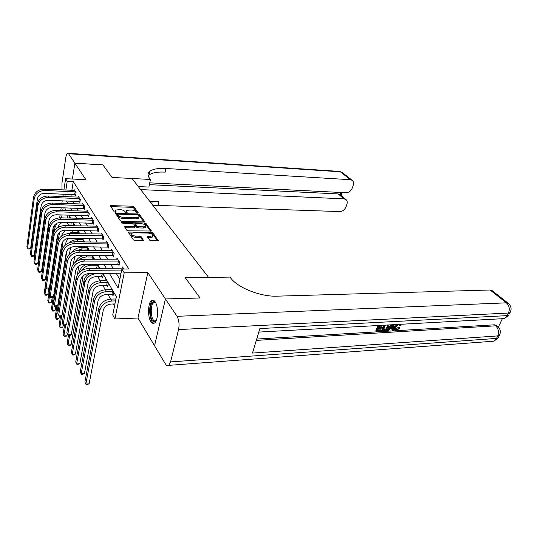 <?xml version="1.0" encoding="UTF-8"?>
<svg xmlns="http://www.w3.org/2000/svg" width="538" height="538" viewBox="0 0 538 538"><rect width="100%" height="100%" fill="white"/><g stroke="black" fill="none" stroke-linecap="round" stroke-linejoin="round"><path stroke-width="0.81" d="M137.62 213.048L138.152 212.678L133.834 206.767L132.267 206.182L110.27 205.624L114.318 211.965L115.979 212.275L115.596 210.069L119.86 209.598C122.247 209.78 123.942 210.419 124.944 211.521L125.495 212.302L127.136 212.611L126.719 210.405L130.882 209.948C133.242 210.123 134.93 210.761 135.946 211.858L137.62 213.048M155.22 301.966C154.063 300.244 152.873 299.767 151.642 300.52C147.97 302.517 147.432 316.452 150.808 321.462C151.985 323.311 153.222 323.829 154.52 323.015C158.179 320.998 158.663 306.774 155.22 301.966M149.604 240.123L151.292 240.775L158.246 240.674L152.927 232.893L151.265 232.261L128.353 232.066L133.384 239.935L135.085 240.594L143.518 240.499L141.326 236.861L139.645 236.216L135.872 236.162C132.328 235.691 130.875 234.729 131.501 233.297L133.558 232.819L148.152 233.055C151.662 233.539 153.108 234.494 152.496 235.92L147.378 236.505L149.604 240.123M149.759 182.846L346.075 192.739C348.96 192.57 351.065 190.916 352.397 187.789L353.251 185.227C353.89 183.075 353.54 181.441 352.195 180.331L350.393 179.705L340.399 171.817L68.575 153.74L74.863 163.175L102.879 164.877L74.883 163.202L85.892 179.705L65.616 178.683L67.223 181.266L73.269 181.562L128.864 269.007L121.877 269.061L124.211 272.82L114.924 318.967L112.724 315.012L116.363 296.727L102.792 273.398M165.455 298.98L154.561 345.773L165.415 363.93C166.498 365.665 167.614 366.143 168.764 365.356L170.58 361.913L178.562 329.572C179.537 324.407 179.019 319.982 177.015 316.31L165.455 298.98L200.069 297.985L185.28 277.729L200.035 297.944L165.428 298.94L147.836 272.571L124.211 272.82M177.015 316.31L506.386 302.847L490.111 289.995L277.124 296.162C261.078 296.895 238.388 288.072 230.97 278.388L229.921 277.097L185.28 277.729L208.589 277.4L132.052 178.495L112.052 177.439L150.458 179.463L149.752 178.596C147.486 175.697 147.486 173.283 149.752 171.36C152.859 169.033 158.266 168.078 165.96 168.488L350.393 179.705M102.899 164.897L112.052 177.439L102.879 164.877M143.727 221.912L144.493 221.353L139.524 214.561L137.936 213.956L115.657 213.505L120.317 220.768L121.951 221.394L143.727 221.912M146.101 223.552L151.218 231.031L128.387 230.802L126.719 230.163L124.661 226.666L135.172 226.505L133.807 224.09L132.166 223.472L122.866 223.263L121.749 222.544L144.473 222.934L146.101 223.552L145.859 224.716L150.579 231.192M154.567 345.726L165.428 298.94M74.883 163.202L72.401 179.026L74.863 163.175M73.269 181.562L71.89 190.331M71.238 194.44L70.855 196.874M72.368 201.151L73.982 203.801M76.638 208.186L78.34 210.99M81.043 215.442L82.839 218.401M85.582 222.92L87.486 226.054M90.27 230.641L92.274 233.949M95.105 238.61L97.23 242.107M100.102 246.841L102.348 250.54M105.266 255.355L107.634 259.262M110.606 264.151L113.114 268.28M116.127 273.257L119.826 279.343M75.078 194.662L75.623 195.536L76.073 192.718L74.076 189.524L73.935 190.418M79.308 201.461L79.866 202.369L80.337 199.517L78.272 196.229L78.124 197.15M83.666 208.475L84.244 209.403L84.722 206.525L82.603 203.135L82.442 204.09M88.151 215.698L88.75 216.659L89.247 213.747L87.062 210.257L86.894 211.246M92.785 223.149L93.397 224.144L93.915 221.199L91.655 217.594L91.48 218.623M97.56 230.842L98.198 231.865L98.73 228.885L96.396 225.166L96.215 226.229M102.496 238.778L103.148 239.834L103.699 236.828L101.292 232.981L101.097 234.084M107.587 246.976L108.266 248.065L108.837 245.025L106.349 241.058L106.141 242.194M112.852 255.442L113.552 256.572L114.143 253.499L111.574 249.397L111.346 250.58M118.293 264.198L119.019 265.368L119.631 262.255L116.975 258.018L116.733 259.249M122.301 268.213L122.556 266.935L123.881 269.04M67.048 222.51L68.46 224.998M71.487 230.318L72.59 232.248M76.08 238.381L76.84 239.726M80.821 246.713L81.225 247.426M97.855 276.646L100.189 280.755M102.866 285.456L105.327 289.78M108.044 294.555L110.64 299.115M113.404 303.97L114.527 305.947M67.983 215.086L67.526 218.018M70.841 222.591L71.184 223.183L71.278 222.604M69.537 218.065L69.684 217.137L70.236 218.085M73.585 225.106L73.746 224.124L74.715 225.792M77.761 232.335L77.929 231.32L79.342 233.754M82.058 239.78L82.233 238.737L84.123 241.979M86.483 247.46L86.611 246.754M88.79 250.479L86.894 246.754M93.289 259.282L93.498 258.119L91.884 255.335M97.916 268.395L98.293 266.371L97.042 264.212M102.038 276.673L102.691 277.803L103.235 274.884L102.375 273.398M107.102 285.463L107.782 286.626L108.346 283.674L105.872 279.417L105.636 280.668M112.341 294.542L113.041 295.745L113.626 292.766L111.07 288.361L110.815 289.659M147.836 272.571L137.977 318.025L154.534 345.726M137.977 318.025L114.924 318.967M109.355 273.324L118.098 288.032L121.877 269.061M66.349 200.93L67.929 203.593M70.539 207.991L72.213 210.809M74.863 215.274L76.631 218.246M79.328 222.779L81.198 225.926M83.935 230.533L85.905 233.855M88.689 238.536L90.774 242.046M93.599 246.801L95.804 250.513M98.676 255.348L101.003 259.269M103.921 264.185L106.389 268.327M67.223 181.266L65.865 190.069M65.233 194.198L64.856 196.639M59.644 217.836L60.095 214.87M60.767 210.466L61.191 207.695M61.85 203.384L62.247 200.782M62.885 196.558L63.262 194.117M63.887 189.988L65.616 178.683M63.148 207.755L62.724 210.519M62.045 214.924L61.594 217.87M99.873 268.381L97.452 264.212M94.58 259.276L92.287 255.335M89.463 250.486L87.297 246.76M84.52 241.986L82.469 238.455M79.732 233.761L77.795 230.425M75.105 225.805L73.269 222.645M70.619 218.092L68.884 215.113M66.275 210.627L64.634 207.803M126.524 211.427L126.369 212.698M115.401 211.118L115.246 212.376M137.338 213.021L133.606 207.903L132.045 207.312L110.66 206.605M138.777 217.224L138.596 218.341L136.235 218.858L123.263 218.522C120.828 218.347 119.106 217.695 118.098 216.558L117.526 215.718L117.735 214.528L116.04 214.494M143.814 221.912L139.295 215.704L138.38 215.207M138.333 215.139L137.217 214.716L118.32 214.178L117.748 214.554L118.32 215.395C119.328 216.525 121.05 217.177 123.484 217.359L136.464 217.702L138.824 217.191L138.932 215.967L138.333 215.139M135.011 227.325L134.184 227.856L125.024 227.682M133.545 223.862L135.435 223.902M143.633 224.084L144.231 224.097L144.473 222.934M143.626 226.861L145.59 226.424C146.161 225.066 144.742 224.151 141.333 223.68L135.542 223.734L136.921 226.135L138.569 226.76L143.626 226.861L143.384 228.031L145.347 227.594L145.542 226.653M135.475 224.084L135.267 225.301L135.502 224.131M143.384 228.031L138.327 227.937L136.686 227.312L135.267 225.301M145.859 224.716L144.231 224.097M152.456 236.101L152.241 237.103L147.748 237.527M131.299 234.319L131.265 234.487C130.633 235.933 132.086 236.888 135.63 237.359L135.872 236.162M142.913 240.674L141.077 238.058L139.396 237.413L135.63 237.359M131.77 233.129L128.71 233.089M157.607 240.842L152.671 234.07L150.371 233.425M62.664 222.409C60.101 223.344 58.575 225.005 58.077 227.379M48.776 288.388L47.869 294.333L46.584 295.18L45.421 295.207L44.957 294.4L45.959 287.743M47.869 294.333L44.957 294.4L44.257 292.86L54.425 225.214M54.533 230.768L55.051 227.332L56.927 223.209M74.614 190.385L44.136 189.134L44.896 190.486L75.528 191.844M75.744 194.79L44.493 193.364C40.619 193.559 38.252 195.388 37.391 198.845L30.666 248.085L29.348 249.027L28.117 249.027L27.586 248.065L34.224 198.73C35.508 193.525 39.066 190.775 44.896 190.486M30.666 248.085L27.586 248.065L26.9 246.592L33.497 197.352C34.775 192.153 38.326 189.416 44.136 189.134M74.681 194.581L75.132 191.763M74.284 225.052L68.575 224.998L68.965 225.678M65.152 230.203L61.991 234.581L61.789 235.893M52.179 297.581L51.473 302.148L50.168 303.002L48.992 303.035L48.528 302.235L49.557 295.517M51.473 302.148L48.528 302.235L47.801 300.648L57.983 234.171M58.03 240.419L59.745 232.053M64.876 225.597L68.575 224.998M78.481 232.275L72.704 232.255L73.511 233.667M68.077 238.408L66.026 241.986L65.582 244.803M55.723 306.734L55.179 310.191L53.854 311.045L52.663 311.085L52.199 310.291L63.06 241.32M55.179 310.191L52.199 310.291L51.453 308.657L53.302 296.841M67.048 233.741L72.704 232.255M74.049 241.878L77.822 241.246L83.773 241.38M82.805 239.719L76.961 239.726L77.822 241.246M71.198 247.198L70.189 249.619L69.449 254.171M59.375 316.088L58.992 318.462L57.64 319.316L56.436 319.364L55.972 318.577L66.84 250.93M58.992 318.462L55.972 318.577L55.212 316.902L56.907 306.27M69.288 242.665C71.514 240.728 74.069 239.746 76.961 239.726M83.249 241.972L83.363 241.3M78.83 197.116L47.976 195.98L48.756 197.379L79.772 198.616M79.994 201.595L48.339 200.284C44.412 200.499 42.011 202.355 41.13 205.852L34.19 255.597L32.845 256.545L31.601 256.545L31.07 255.59L37.922 205.745C39.24 200.479 42.852 197.695 48.756 197.379M34.19 255.597L31.07 255.59L30.363 254.071L37.169 204.326C38.487 199.073 42.085 196.289 47.976 195.98M78.904 201.387L79.368 198.542M83.175 204.05L51.93 203.041L52.737 204.48L84.143 205.597M84.372 208.609L52.307 207.412C48.326 207.648 45.891 209.538 44.984 213.075L37.815 263.331L36.45 264.279L35.185 264.286L34.654 263.338L41.735 212.981C43.087 207.661 46.752 204.823 52.737 204.48M37.815 263.331L34.654 263.338L33.928 261.771L40.962 211.515C42.307 206.202 45.965 203.377 51.93 203.041M83.255 208.394L83.733 205.516M87.654 211.199L56.006 210.324L56.84 211.804L88.649 212.792M88.891 215.846L56.396 214.77C52.368 215.025 49.886 216.942 48.965 220.519L41.554 271.293L40.162 272.255L38.884 272.268L38.353 271.327L45.669 220.446C47.055 215.059 50.78 212.18 56.84 211.804M41.554 271.293L38.353 271.327L37.606 269.706L44.876 218.932C46.255 213.559 49.967 210.688 56.006 210.324M87.741 215.624L88.239 212.712M76.329 250.621L82.233 248.993L88.259 249.101M87.264 247.386L81.346 247.426L82.233 248.993M74.762 256.431L73.37 264.111M63.242 325.026L62.919 326.976L61.54 327.837L60.323 327.891L59.866 327.111L61.809 315.241M62.919 326.976L59.866 327.111L59.079 325.389L60.612 316.008M71.964 252.241C74.305 249.155 77.432 247.547 81.346 247.426M87.593 250.479L87.849 249.02M92.267 218.569L60.216 217.836L61.076 219.363L93.296 220.217M93.545 223.297L60.612 222.362C56.53 222.645 54.015 224.588 53.067 228.206L45.407 279.511L43.988 280.473L42.69 280.493L42.166 279.558L49.731 228.146C51.15 222.698 54.93 219.773 61.076 219.363M45.407 279.511L42.166 279.558L41.392 277.89L48.904 226.585C50.323 221.152 54.089 218.233 60.216 217.836M92.368 223.075L92.879 220.136M156.269 320.567L154.171 321.764C149.147 321.415 149.006 300.749 154.036 301.704L155.684 302.78M155.738 302.887L154.729 302.423L153.686 302.706C149.813 304.77 150.822 320.803 154.857 320.991L156.316 320.453M153.37 300.271L152.752 300.56C147.984 303.096 149.154 322.787 154.117 323.244M150.458 179.463L148.892 187.069L138.3 186.565M140.633 189.591L344.044 198.858L345.927 199.504C347.198 200.573 347.521 202.133 346.909 204.178L346.075 206.679C344.771 209.739 342.693 211.373 339.828 211.575L152.745 205.234M150.331 202.113L158.858 201.636L149.692 201.286M68.575 153.74L67.539 153.249C66.779 153.666 66.208 155.045 65.831 157.385L61.937 183.202L62.005 189.907M149.389 184.655L338.146 193.936L340.198 194.736L340.937 192.483M148.219 175.852L148.992 175.079C152.099 172.718 157.499 171.736 165.179 172.133L165.96 168.488M395.686 328.92L398.584 327.245L399.963 327.998L396.607 330.319L395.228 330.023L395.127 327.07L394.522 326.485L395.686 324.569M395.228 330.023L394.63 329.431L394.522 326.485M400.756 324.286L400.864 325.369L399.922 325.618L399.297 324.367M393.608 324.676L393.46 330.426L392.545 330.48L392.646 328.503L390.016 328.651L388.51 330.722L387.589 330.776L386.99 330.177L390.998 324.824M392.545 330.48L391.94 329.888L392.007 328.536M379.579 325.49L378.792 327.548L382.094 327.36L381.798 328.126L378.496 328.315L377.609 330.621L381.308 330.399L381.012 331.166L376.425 331.442L375.827 330.836L377.864 325.544M379.041 326.902L381.496 326.768L382.094 327.36M377.858 329.969L380.716 329.807L381.308 330.399M256.72 339.054L494.476 324.811L496.715 325.503M498.437 327.01L502.223 318.92M388.813 324.945L388.631 327.454C387.811 329.565 386.418 330.729 384.448 330.964L382.215 331.092L381.624 330.5L383.668 325.228M490.111 289.995L492.216 290.661M508.531 303.519L506.386 302.847C509.251 305.631 509.95 309.027 508.491 313.042L507.28 315.624L259.894 328.57L252.47 353.069L497.731 335.92L496.554 338.415L493.864 341.186L491.086 341.395M376.425 331.442L378.712 325.497M382.215 331.092L384.515 325.181M385.383 325.174L383.392 330.278L386.331 329.653L387.764 327.487L387.764 325.268M383.648 329.633L385.733 329.054L387.158 326.896L387.441 325.134M384.677 330.204L384.085 329.606M386.331 329.653L385.733 329.054M387.764 327.487L387.158 326.896M387.589 330.776L392.088 324.764M391.926 326.008L390.575 327.877L392.679 327.756L392.834 324.764L391.926 326.008M391.052 327.225L392.081 327.165L392.148 325.746M392.679 327.756L392.081 327.165M398.49 324.414L395.988 327.017L395.955 329.33L396.829 329.572L396.224 328.98M396.829 329.572L399.189 327.83L398.584 327.245M399.922 325.618L399.653 324.522M395.127 327.07L396.99 324.495M399.189 327.83L399.963 327.998M78.709 260.231C81.036 258.126 83.726 257.05 86.786 256.982L92.886 257.063M91.689 255.335L85.865 255.368L86.786 256.982M78.837 265.954L77.317 274.878M67.29 333.809L66.961 335.746L65.562 336.606L64.325 336.667L63.867 335.9L65.649 325.295M66.961 335.746L63.867 335.9L63.06 334.125L64.466 325.705M75.293 262.208C77.364 257.951 80.888 255.671 85.865 255.368M92.059 259.282L92.469 256.982M97.936 268.314L88.797 268.462M81.601 270.54C84.015 267.191 87.311 265.422 91.48 265.227L97.654 265.274M83.121 275.913L71.124 344.777L69.698 345.645L68.447 345.712L67.996 344.959L69.597 335.645M71.124 344.777L67.996 344.959L67.163 343.123L68.427 335.705M79.274 272.369L79.281 272.302C80.122 268.583 82.57 265.9 86.631 264.259M96.706 268.085L97.23 265.2M102.872 276.821L95.791 276.673C91.742 277.077 89.2 279.054 88.165 282.605L75.414 354.091L73.962 354.959L72.697 355.033L72.247 354.293L84.863 282.658C86.416 277.319 90.236 274.346 96.322 273.741L102.583 273.755M75.414 354.091L72.247 354.293L71.386 352.403L83.921 280.903C84.567 277.816 86.47 275.362 89.638 273.539M101.608 276.599L102.153 273.681M107.977 285.617L100.774 285.49C96.672 285.927 94.089 287.938 93.027 291.529L79.846 363.695L77.082 364.65L76.638 363.917L89.685 291.603C91.278 286.203 95.159 283.183 101.332 282.531L107.667 282.511M106.544 280.574L100.317 280.749L101.332 282.531M79.846 363.695L76.638 363.917L75.744 361.966L88.709 289.787C90.29 284.407 94.163 281.394 100.317 280.749M106.672 285.382L107.23 282.437M113.242 294.696L105.932 294.609C101.769 295.073 99.147 297.124 98.057 300.749L84.412 373.601L81.601 374.569L81.164 373.849L94.668 300.843C96.302 295.389 100.243 292.309 106.504 291.616L112.926 291.562M111.763 289.552L105.455 289.78L106.504 291.616M84.412 373.601L81.164 373.849L80.243 371.839L93.659 298.973C95.28 293.526 99.214 290.459 105.455 289.78M111.897 294.461L112.482 291.482M97.028 226.175L64.567 225.59L65.448 227.171L98.091 227.87M98.353 230.99L64.97 230.203C60.834 230.506 58.279 232.483 57.304 236.148L49.382 287.985L47.936 288.946L46.624 288.973L46.1 288.045L53.921 236.101C55.38 230.587 59.22 227.614 65.448 227.171M49.382 287.985L46.1 288.045L45.3 286.33L53.074 234.487C54.52 228.993 58.353 226.027 64.567 225.59M97.136 230.762L97.667 227.789M101.944 234.023L69.052 233.6L69.967 235.234L103.04 235.779M103.316 238.933L69.476 238.3C65.28 238.623 62.677 240.641 61.682 244.346L53.484 296.72L52.004 297.696L50.68 297.729L50.155 296.808L58.252 244.313C59.752 238.737 63.652 235.711 69.967 235.234M53.484 296.72L50.155 296.808L49.335 295.032L57.378 242.651C58.864 237.09 62.758 234.07 69.052 233.6M102.065 238.697L102.61 235.691M107.022 242.127L73.693 241.878L74.641 243.566L108.158 243.936M108.441 247.13L74.13 246.666C69.873 247.016 67.23 249.067 66.201 252.813L57.714 305.745L56.208 306.721L54.863 306.761L54.345 305.853L62.731 252.806C64.264 247.164 68.232 244.084 74.641 243.566M57.714 305.745L54.345 305.853L53.491 304.017L61.823 251.085C63.349 245.456 67.304 242.389 73.693 241.878M107.149 246.895L107.714 243.855M112.267 250.506L78.487 250.439L79.469 252.181L113.437 252.376M113.74 255.611L78.938 255.321C74.621 255.698 71.937 257.783 70.882 261.576L62.085 315.066L60.552 316.048L59.187 316.095L58.669 315.194L67.358 261.589C68.938 255.88 72.973 252.746 79.469 252.181M62.085 315.066L58.669 315.194L57.795 313.304L66.416 259.807C67.99 254.111 72.011 250.99 78.487 250.439M112.408 255.362L112.993 252.295M117.688 259.161L83.451 259.296L84.466 261.098L118.905 261.098M119.214 264.366L83.915 264.272C79.537 264.683 76.806 266.801 75.724 270.641L66.604 324.703L65.037 325.678L63.652 325.739L63.141 324.851L72.146 270.675C73.767 264.898 77.876 261.703 84.466 261.098M66.604 324.703L63.141 324.851L62.233 322.894L71.177 268.832C72.791 263.069 76.88 259.888 83.451 259.296M117.842 264.118L118.447 261.017M114.93 303.923L111.258 304.037C107.042 304.535 104.372 306.613 103.249 310.278L89.126 383.829L86.268 384.805L85.831 384.098L99.812 310.399C101.494 304.878 105.509 301.751 111.85 301.011L115.529 300.903M89.126 383.829L85.831 384.098L84.89 382.027L98.77 308.462C100.445 302.955 104.439 299.841 110.767 299.108L115.919 298.967M123.303 268.119L88.588 268.462L89.638 270.332L121.675 270.056M121.05 273.203L89.066 273.546C84.627 273.983 81.843 276.142 80.734 280.029L71.278 334.663L69.678 335.645L68.272 335.712L67.761 334.838L77.102 280.083C78.777 274.232 82.953 270.984 89.638 270.332M71.278 334.663L67.761 334.838L66.826 332.814L76.1 278.173C77.761 272.342 81.924 269.101 88.588 268.462M126.39 212.705L126.612 211.569M115.26 212.376L115.468 211.232M110.835 206.605L111.05 205.455M132.045 207.312L132.267 206.182M133.606 207.903L133.834 206.767M116.215 214.494L116.437 213.33M137.762 214.81L137.936 213.956M139.295 215.704L139.524 214.561M144.399 221.784L144.493 221.353M117.526 215.718L117.748 214.554M118.098 216.558L118.32 215.395M123.263 218.522L123.484 217.359M136.235 218.858L136.464 217.702M151.158 231.071L151.259 230.607M125.206 227.675L125.441 226.491M134.184 227.856L134.419 226.673M122.16 223.122L122.294 222.423M136.686 227.312L136.921 226.135M138.327 227.937L138.569 226.76M147.863 237.52L148.118 236.337M150.284 237.554L150.539 236.37M139.396 237.413L139.645 236.216M141.077 238.058L141.326 236.861M143.471 240.54L143.572 240.056M128.891 233.082L129.127 231.885M151.017 233.438L151.265 232.261M152.671 234.07L152.927 232.893M158.179 240.721L158.286 240.224M54.284 225.92L55.051 227.332M33.497 197.352L34.224 198.73M58.386 233.519L58.931 234.534M37.169 204.326L37.922 205.745M40.962 211.515L41.735 212.981M44.876 218.932L45.669 220.446M48.904 226.585L49.731 228.146M158.858 201.636L158.111 205.126M344.044 198.858L338.146 193.936M68.131 153.29L338.698 171.353L342.363 172.584M170.58 361.913L496.554 338.415L498.114 337.992L498.753 336.633M510.663 311.408L510.051 312.665L508.491 313.042L178.562 329.572M256.317 340.386L495.686 325.82L494.476 324.811M258.832 332.074L504.328 318.604L508.84 315.234L507.28 315.624L504.328 318.604L501.389 318.765M492.035 290.52L508.323 303.351C511.268 306.014 511.846 309.115 510.051 312.665L509.446 313.95M495.686 325.82C498.464 328.651 499.143 332.013 497.731 335.92L499.291 335.497C501.066 332.054 500.535 329 497.711 326.331L495.686 325.82M497.959 326.539L496.5 325.322M499.93 334.172L498.114 337.992L493.864 341.186L168.764 365.356M392.767 326.055L392.283 325.577M90.915 264.239L91.48 265.227M83.921 280.903L84.863 282.658M88.709 289.787L89.685 291.603M93.659 298.973L94.668 300.843M53.074 234.487L53.921 236.101M57.378 242.651L58.252 244.313M61.823 251.085L62.731 252.806M66.416 259.807L67.358 261.589M71.177 268.832L72.146 270.675M110.767 299.108L111.85 301.011M98.77 308.462L99.812 310.399M76.1 278.173L77.102 280.083M151.642 300.52L152.873 300.48M115.596 213.842L115.657 213.505M138.596 218.341L138.824 217.191M124.587 227.036L124.661 226.666M134.937 227.682L135.172 226.505M145.347 227.594L145.59 226.424M147.298 236.888L147.378 236.505M152.241 237.103L152.496 235.92M128.279 232.45L128.353 232.066M155.395 302.652L153.686 302.706M148.992 175.079L149.752 171.36M345.927 199.504L340.023 194.588M352.195 180.331L342.188 172.442L339.552 171.387M341.005 195.408L341.953 192.53"/></g></svg>
